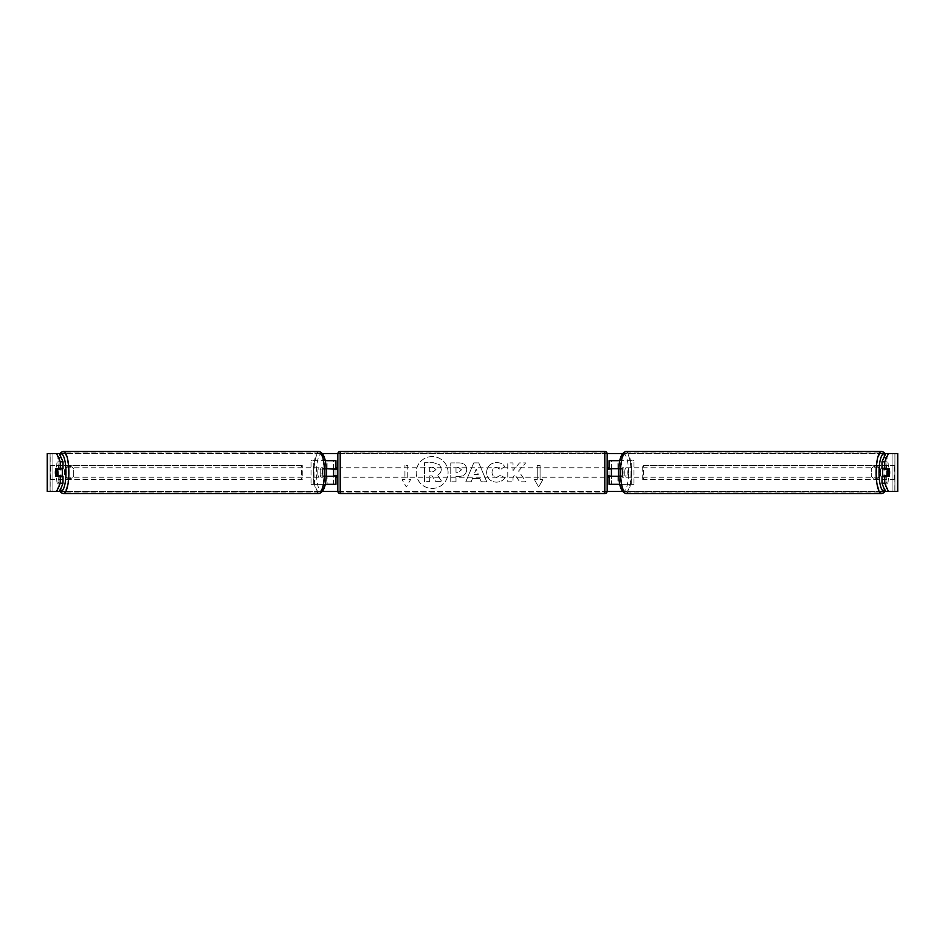 <?xml version="1.0" encoding="UTF-8"?>
<svg xmlns="http://www.w3.org/2000/svg" width="945" height="945" viewBox="0 0 945 945"><rect width="100%" height="100%" fill="white"/><g stroke="black" fill="none" stroke-linecap="round" stroke-linejoin="round"><path stroke-width="0.71" stroke-dasharray="4.72 3.54" d="M311.023 484.312L327.088 484.312L311.023 484.312L311.023 460.687L333.585 460.687L333.585 468.72L324.678 468.72A4.725 1.228 -90 0 0 324.194 472.5A4.725 1.228 -90 0 0 324.678 476.28L326.119 476.28M326.119 468.72L322.399 468.72A4.725 1.228 -90 0 0 321.914 472.5A4.725 1.228 -90 0 0 322.399 476.28M324.796 468.72L325.174 460.687M324.678 476.28L327.088 476.28L327.088 484.312L333.585 484.312L333.585 476.28L335.947 476.28M335.947 460.687L335.947 484.312L333.585 484.312L333.585 460.687L335.947 460.687L333.585 460.687M324.796 476.28L325.174 484.312M333.585 475.808L333.585 469.192L333.585 475.808L336.42 475.808L336.42 477.225M335.947 484.312L333.585 484.312M335.947 475.808L335.947 469.192M313.303 484.312L313.303 460.687L311.023 460.687M313.303 460.687L327.088 460.687L327.088 468.72M327.088 476.28L333.585 476.28M333.585 468.72L335.947 468.72M324.678 468.72L322.399 468.72M633.977 484.312L617.912 484.312L633.977 484.312L633.977 460.687L611.415 460.687L611.415 468.72L622.601 468.72A4.725 1.228 -90 0 1 623.086 472.5A4.725 1.228 -90 0 1 622.601 476.28L618.88 476.28M620.322 468.72A4.725 1.228 -90 0 1 620.806 472.5A4.725 1.228 -90 0 1 620.322 476.28L609.053 476.28M618.88 468.72L620.203 468.72L619.826 460.687M620.203 476.28L619.826 484.312M617.912 476.28L617.912 484.312L609.053 484.312L611.415 484.312L611.415 476.28M611.415 460.687L609.053 460.687L611.415 460.687L611.415 484.312M611.415 475.808L611.415 469.192L611.415 475.808L608.58 475.808L608.58 477.225M609.053 484.312L609.053 460.687M609.053 475.808L609.053 469.192M620.203 468.72L622.601 468.72M631.697 484.312L631.697 460.687L633.977 460.687M631.697 460.687L617.912 460.687L617.912 468.72M611.415 468.72L609.053 468.72M620.322 476.28L622.601 476.28M883.102 468.72A4.725 1.228 -90 0 1 883.847 467.775A4.725 1.228 -90 0 1 885.063 472.5A4.725 1.228 -90 0 1 883.847 477.225A4.725 1.228 -90 0 1 883.102 476.28M884.473 468.72A4.725 1.228 -90 0 1 885.205 467.775A4.725 1.228 -90 0 1 885.949 468.72M889.28 469.192L884.343 469.192M622.471 472.5A4.725 1.228 -90 0 1 623.688 467.775A4.725 1.228 -90 0 1 624.917 472.5A4.725 1.228 -90 0 1 623.688 477.225A4.725 1.228 -90 0 1 622.471 472.5M618.857 469.192L621.456 469.192A4.725 1.228 -90 0 1 622.33 467.775A4.725 1.228 -90 0 1 623.192 469.192L620.463 469.192A4.725 1.228 -90 0 1 620.806 472.5A4.725 1.228 -90 0 1 620.463 475.808L623.192 475.808A4.725 1.228 -90 0 1 622.33 477.225A4.725 1.228 -90 0 1 621.456 475.808L618.857 475.808M620.463 469.192L618.715 469.192M618.715 475.808L620.463 475.808M884.343 475.808L889.28 475.808M885.949 476.28A4.725 1.228 -90 0 1 885.205 477.225A4.725 1.228 -90 0 1 884.473 476.28M621.456 469.192L623.192 469.192M623.192 475.808L621.456 475.808M624.751 472.5A4.725 1.228 -90 0 1 625.98 467.775A4.725 1.228 -90 0 1 627.197 472.5A4.725 1.228 -90 0 1 625.98 477.225A4.725 1.228 -90 0 1 624.751 472.5M880.338 472.5A4.725 1.228 -90 0 1 881.555 467.775A4.725 1.228 -90 0 1 882.784 472.5A4.725 1.228 -90 0 1 881.555 477.225A4.725 1.228 -90 0 1 880.338 472.5M886.611 472.5A19.514 5.056 -90 0 1 881.555 492.014A19.514 5.056 -90 0 1 876.511 472.5A19.514 5.056 -90 0 1 881.555 452.986A19.514 5.056 -90 0 1 886.611 472.5M631.024 472.5A19.514 5.056 -90 0 1 625.98 492.014A19.514 5.056 -90 0 1 620.924 472.5A19.514 5.056 -90 0 1 625.98 452.986A19.514 5.056 -90 0 1 631.024 472.5M432.148 456.565A15.935 15.935 0 0 0 416.213 472.5A15.935 15.935 0 0 0 432.148 488.435A15.935 15.935 0 0 0 448.084 472.5A15.935 15.935 0 0 0 432.148 456.565A15.935 15.935 0 0 0 416.213 472.5A15.935 15.935 0 0 0 432.148 488.435A15.935 15.935 0 0 0 448.084 472.5A15.935 15.935 0 0 0 432.148 456.565M879.795 469.027A4.725 4.725 0 0 0 871.29 469.027L871.29 475.973A4.725 4.725 0 0 0 879.795 475.973L879.795 469.027A4.725 4.725 0 0 0 871.29 469.027L871.29 475.973A4.725 4.725 0 0 0 879.795 475.973L879.795 469.027M69.457 466.357A4.725 4.725 0 0 1 73.71 469.027L73.71 475.973A4.725 4.725 0 0 1 65.205 475.973L65.205 469.027A4.725 4.725 0 0 1 73.71 469.027L73.71 475.973A4.725 4.725 0 0 1 65.205 475.973L65.205 469.027A4.725 4.725 0 0 1 69.457 466.357M63.008 476.28L55.861 476.28M58.46 475.808A4.725 1.228 90 0 1 58.106 472.5A4.725 1.228 90 0 1 58.46 469.192M518.569 471.023L525.727 462.896L519.514 462.896L513.017 470.563L513.017 462.896L507.772 462.896L507.772 481.796L513.017 481.796L513.017 476.906L514.93 474.78L519.679 481.796L525.975 481.796L518.569 471.023L525.727 462.896L519.514 462.896L513.017 470.563L513.017 462.896L507.772 462.896L507.772 481.796L513.017 481.796L513.017 476.906L514.93 474.78L519.679 481.796L525.975 481.796L518.569 471.023M479.824 478.442L472.5 478.442L471.165 481.796L465.767 481.796L473.764 462.885L478.772 462.885L486.769 481.796L481.194 481.796L479.824 478.442L472.5 478.442L471.165 481.796L465.767 481.796L473.764 462.885L478.772 462.885L486.769 481.796L481.194 481.796L479.824 478.442M47.439 491.4L50.179 491.4L47.25 491.4L47.25 453.6L59.334 453.6L47.439 453.6M59.854 453.6L322.611 453.6M337.849 453.6L607.151 453.6M622.389 453.6L885.146 453.6M897.561 491.4L47.25 491.4L59.334 491.4L50.179 491.4L50.179 453.6L894.915 453.6L894.82 491.4L885.666 491.4L897.75 491.4M59.854 491.4L322.611 491.4M337.849 491.4L607.151 491.4M622.389 491.4L885.146 491.4M542.903 479.587L538.65 486.958L534.397 479.587L537.232 479.587L537.232 465.412L540.067 465.412L537.232 465.412L537.232 479.587L534.397 479.587L538.65 486.958L542.903 479.587L540.067 479.587L540.067 465.412L540.067 479.587L542.903 479.587M404.933 479.587L402.097 479.587L406.35 486.958L410.603 479.587L407.767 479.587L407.767 465.412L404.933 465.412L407.767 465.412L407.767 479.587L410.603 479.587L406.35 486.958L402.097 479.587L404.933 479.587L404.933 465.412L404.933 479.587M466.712 469.535L466.712 469.594C466.357 474.095 463.652 476.363 458.585 476.398L455.998 476.398L455.998 481.796L450.753 481.796L450.753 462.896L458.857 462.896C463.865 463.015 466.487 465.235 466.712 469.535L466.712 469.594C466.357 474.095 463.652 476.363 458.585 476.398L455.998 476.398L455.998 481.796L450.753 481.796L450.753 462.896L458.857 462.896C463.865 463.015 466.487 465.235 466.712 469.535M504.724 477.91C503.142 480.556 500.354 481.985 496.361 482.174C490.408 481.737 487.159 478.477 486.616 472.405L486.616 472.346C487.065 466.322 490.396 463.038 496.574 462.518C500.342 462.672 503.012 463.983 504.595 466.464L500.649 469.511L496.515 467.303C493.692 467.586 492.191 469.252 492.014 472.299L492.014 472.346C492.191 475.453 493.692 477.13 496.515 477.402L500.791 475.099L504.724 477.91C503.142 480.556 500.354 481.985 496.361 482.174C490.408 481.737 487.159 478.477 486.616 472.405L486.616 472.346C487.065 466.322 490.396 463.038 496.574 462.518C500.342 462.672 503.012 463.983 504.595 466.464L500.649 469.511L496.515 467.303C493.692 467.586 492.191 469.252 492.014 472.299L492.014 472.346C492.191 475.453 493.692 477.13 496.515 477.402L500.791 475.099L504.724 477.91M886.54 475.808A4.725 1.228 90 0 0 886.54 469.192M889.139 468.72L881.992 468.72M881.992 476.28L889.139 476.28M894.915 491.4L894.915 453.6L894.915 491.4M50.085 491.4L50.085 453.6L50.085 491.4M55.861 468.72L63.008 468.72M441.291 469.169L441.291 469.216C441.173 472.11 439.874 474.047 437.393 475.04L441.917 481.643L435.858 481.643L432.042 475.902L429.739 475.902L429.739 481.643L424.482 481.643L424.482 462.696L433.448 462.696L439.614 464.751L441.291 469.169C441.173 472.11 439.874 474.047 437.393 475.04L441.917 481.643L435.858 481.643L432.042 475.902L429.739 475.902L429.739 481.643L424.482 481.643L424.482 462.696L433.448 462.696L439.614 464.751L441.291 469.169M474.106 474.39L478.324 474.39L476.233 469.051L474.106 474.39L478.324 474.39L476.233 469.051L474.106 474.39M461.479 469.783L458.455 467.303L455.998 467.303L455.998 472.299L458.479 472.299L461.479 469.842L458.455 467.303L455.998 467.303L455.998 472.299L458.479 472.299L461.479 469.783M436.011 469.547L433.176 467.243L429.739 467.243L429.739 471.791L433.2 471.791L436.011 469.547L433.176 467.243L429.739 467.243L429.739 471.791L433.2 471.791L436.011 469.547M61.897 468.72A4.725 1.228 -90 0 0 61.153 467.775A4.725 1.228 -90 0 0 59.937 472.5A4.725 1.228 -90 0 0 61.153 477.225A4.725 1.228 -90 0 0 61.897 476.28M59.051 476.28A4.725 1.228 -90 0 0 59.795 477.225A4.725 1.228 -90 0 0 60.527 476.28M60.657 475.808L55.72 475.808M320.083 472.5A4.725 1.228 -90 0 0 321.312 477.225A4.725 1.228 -90 0 0 322.529 472.5A4.725 1.228 -90 0 0 321.312 467.775A4.725 1.228 -90 0 0 320.083 472.5M326.143 469.192L323.544 469.192A4.725 1.228 -90 0 0 322.67 467.775A4.725 1.228 -90 0 0 321.808 469.192L324.537 469.192A4.725 1.228 -90 0 0 324.194 472.5A4.725 1.228 -90 0 0 324.537 475.808L321.808 475.808A4.725 1.228 -90 0 0 322.67 477.225A4.725 1.228 -90 0 0 323.544 475.808L326.143 475.808M326.285 475.808L324.537 475.808M324.537 469.192L326.285 469.192M55.72 469.192L60.657 469.192M60.527 468.72A4.725 1.228 -90 0 0 59.795 467.775A4.725 1.228 -90 0 0 59.051 468.72M323.544 469.192L321.808 469.192M321.808 475.808L323.544 475.808M317.803 472.5A4.725 1.228 -90 0 0 319.02 477.225A4.725 1.228 -90 0 0 320.249 472.5A4.725 1.228 -90 0 0 319.02 467.775A4.725 1.228 -90 0 0 317.803 472.5M62.216 472.5A4.725 1.228 -90 0 0 63.445 477.225A4.725 1.228 -90 0 0 64.662 472.5A4.725 1.228 -90 0 0 63.445 467.775A4.725 1.228 -90 0 0 62.216 472.5M68.489 472.5A19.514 5.056 -90 0 0 63.445 452.986A19.514 5.056 -90 0 0 58.389 472.5A19.514 5.056 -90 0 0 63.445 492.014A19.514 5.056 -90 0 0 68.489 472.5M324.076 472.5A19.514 5.056 -90 0 0 319.02 452.986A19.514 5.056 -90 0 0 313.976 472.5A19.514 5.056 -90 0 0 319.02 492.014A19.514 5.056 -90 0 0 324.076 472.5M337.837 477.225L337.837 467.775L337.837 477.225M608.58 467.775L608.58 469.192L611.415 469.192M607.162 467.775L607.162 477.225M333.585 469.192L336.42 469.192L336.42 467.775M607.162 491.164L607.162 453.836M337.837 453.836L337.837 491.164M604.8 467.775L604.8 477.225L604.8 467.775L340.2 467.775L340.2 477.225L340.2 467.775M604.8 477.225L340.2 477.225M604.8 492.014L604.8 452.986L604.8 492.014L340.2 492.014L340.2 452.986L340.2 492.014M604.8 452.986L340.2 452.986M50.085 465.412L301.573 465.412L301.573 479.587L50.085 479.587L50.085 465.412L301.573 465.412M50.085 479.587L302.27 479.587L302.27 465.412M302.27 479.587L301.573 479.587M50.77 479.587L50.77 465.412M894.915 465.412L643.427 465.412L643.427 479.587L894.915 479.587L894.915 465.412L643.427 465.412M894.915 479.587L643.427 479.587M642.73 479.587L642.73 465.412M894.23 479.587L894.23 465.412M881.555 493.526A21.026 5.446 90 0 0 887.001 472.5A21.026 5.446 90 0 0 881.555 451.474M885.217 454.604A18.664 4.831 -90 0 1 888.666 472.5A18.664 4.831 -90 0 1 885.217 490.396M625.98 451.474A21.026 5.446 -90 0 1 631.414 472.5A21.026 5.446 -90 0 1 625.98 493.526M628.519 472.5A18.664 4.831 90 0 0 623.688 453.836A18.664 4.831 90 0 0 618.857 472.5A18.664 4.831 90 0 0 623.688 491.164A18.664 4.831 90 0 0 628.519 472.5M52.92 491.4L52.92 453.6L52.92 491.4M892.08 491.4L892.08 453.6L892.08 491.4M63.445 493.526A21.026 5.446 90 0 1 57.999 472.5A21.026 5.446 90 0 1 63.445 451.474M59.783 454.604A18.664 4.831 -90 0 0 56.334 472.5A18.664 4.831 -90 0 0 59.783 490.396M319.02 451.474A21.026 5.446 -90 0 0 313.586 472.5A21.026 5.446 -90 0 0 319.02 493.526M326.143 472.5A18.664 4.831 90 0 1 321.312 491.164A18.664 4.831 90 0 1 316.481 472.5A18.664 4.831 90 0 1 321.312 453.836A18.664 4.831 90 0 1 326.143 472.5M604.8 451.474L604.8 493.526M340.2 493.526L340.2 451.474M885.453 454.072L888.099 462.932L888.749 472.5L888.099 482.068L885.453 490.928M883.847 467.775L885.205 467.775M622.33 467.775L623.688 467.775M622.33 477.225L623.688 477.225M883.847 477.225L885.205 477.225M625.98 467.775L881.555 467.775M625.98 492.014L881.555 492.014M625.98 452.986L881.555 452.986M625.98 477.225L881.555 477.225M59.547 490.928L56.901 482.068L56.251 472.5L56.901 462.932L59.547 454.072M61.153 477.225L59.795 477.225M322.67 477.225L321.312 477.225M322.67 467.775L321.312 467.775M61.153 467.775L59.795 467.775M319.02 477.225L63.445 477.225M319.02 452.986L63.445 452.986M319.02 492.014L63.445 492.014M319.02 467.775L63.445 467.775"/><path stroke-width="1.42" d="M335.947 469.192L326.119 468.72M335.947 468.72L335.947 460.687L325.174 460.687M325.174 484.312L335.947 484.312L335.947 475.808M333.585 476.28L333.585 468.72M326.119 476.28L335.947 476.28M619.826 460.687L609.053 460.687L609.053 468.72L618.88 468.72M619.826 484.312L609.053 484.312L609.053 475.808M611.415 476.28L608.58 475.808L608.58 477.225L607.162 477.225L607.162 467.775L608.58 467.775L608.58 469.192L611.415 468.72M618.88 476.28L609.053 476.28M883.102 476.28A4.725 1.228 -90 0 1 882.618 472.5A4.725 1.228 -90 0 1 883.102 468.72M887.178 472.5A4.725 1.228 -90 0 1 887.532 469.192L889.28 469.192A4.725 1.228 -90 0 1 889.623 472.5A4.725 1.228 -90 0 1 889.28 475.808L887.532 475.808A4.725 1.228 -90 0 1 887.178 472.5M884.473 468.72A4.725 1.228 -90 0 0 884.343 469.192L887.532 469.192M618.857 475.808L618.715 475.808A4.725 1.228 -90 0 1 618.361 472.5A4.725 1.228 -90 0 1 618.715 469.192L618.857 469.192M884.473 476.28A4.725 1.228 -90 0 1 884.343 475.808L887.532 475.808M63.008 461.786L60.267 461.786L56.594 453.6L59.334 453.6L63.008 461.786L63.008 468.72L55.861 468.72A4.725 1.228 -90 0 0 55.377 472.5A4.725 1.228 -90 0 0 55.861 476.28L63.008 476.28L63.008 483.214L59.854 491.4M322.611 453.6L337.849 453.6M607.151 453.6L622.389 453.6M885.146 453.6L888.406 453.6L884.733 461.786L881.992 461.786L885.666 453.6M322.611 491.4L337.849 491.4M607.151 491.4L622.389 491.4M885.146 491.4L881.992 483.214L881.992 476.28L889.139 476.28A4.725 1.228 -90 0 0 889.139 468.72L884.733 468.72L884.733 461.786M881.992 483.214L884.733 483.214L884.733 476.28M884.733 483.214L888.406 491.4L885.666 491.4M897.75 491.4L897.75 453.6L897.75 491.4L888.406 491.4M897.75 453.6L888.406 453.6M884.733 468.72L881.992 468.72L881.992 461.786M60.267 468.72L60.267 461.786M59.334 491.4L47.25 491.4L47.25 453.6L56.594 453.6M56.594 491.4L60.267 483.214L60.267 476.28M60.267 483.214L63.008 483.214M61.897 476.28A4.725 1.228 -90 0 0 62.382 472.5A4.725 1.228 -90 0 0 61.897 468.72M57.468 475.808A4.725 1.228 -90 0 0 57.822 472.5A4.725 1.228 -90 0 0 57.468 469.192L55.72 469.192A4.725 1.228 -90 0 0 55.377 472.5A4.725 1.228 -90 0 0 55.72 475.808L60.657 475.808A4.725 1.228 -90 0 1 60.527 476.28M326.143 475.808L326.285 475.808A4.725 1.228 -90 0 0 326.639 472.5A4.725 1.228 -90 0 0 326.285 469.192L326.143 469.192M57.468 469.192L60.657 469.192A4.725 1.228 -90 0 0 60.527 468.72M340.2 451.474A2.362 2.362 0 0 0 337.837 453.836L337.837 491.164A2.362 2.362 0 0 0 340.2 493.526L604.8 493.526A2.362 2.362 0 0 0 607.162 491.164L607.162 453.836A2.362 2.362 0 0 0 604.8 451.474L340.2 451.474L340.2 493.526M337.837 467.775L336.42 467.775L336.42 469.192L333.585 469.192M333.585 475.808L336.42 475.808L336.42 477.225L337.837 477.225M611.415 475.808L611.415 469.192M881.555 493.526L625.98 493.526A21.026 5.446 -90 0 1 620.534 472.5A21.026 5.446 -90 0 1 625.98 451.474L881.555 451.474A21.026 5.446 90 0 0 876.121 472.5A21.026 5.446 90 0 0 881.555 493.526L883.811 492.77L885.453 490.928M885.217 490.396A18.664 4.831 -90 0 1 879.015 472.5A18.664 4.831 -90 0 1 885.217 454.604M897.561 491.4L897.561 453.6M47.439 491.4L47.439 453.6M319.02 451.474C323.934 452.927 326.332 459.931 326.214 472.5C326.332 485.068 323.934 492.073 319.02 493.526A21.026 5.446 -90 0 0 324.466 472.5A21.026 5.446 -90 0 0 319.02 451.474L63.445 451.474A21.026 5.446 90 0 1 68.879 472.5A21.026 5.446 90 0 1 63.445 493.526L61.189 492.77L59.547 490.928M59.783 490.396A18.664 4.831 -90 0 0 65.985 472.5A18.664 4.831 -90 0 0 59.783 454.604M604.8 493.526L604.8 451.474M881.555 451.474L883.811 452.23L885.453 454.072M625.98 451.474C621.066 452.927 618.668 459.931 618.786 472.5C618.668 485.068 621.066 492.073 625.98 493.526M319.02 493.526L63.445 493.526M63.445 451.474L61.189 452.23L59.547 454.072"/></g></svg>
